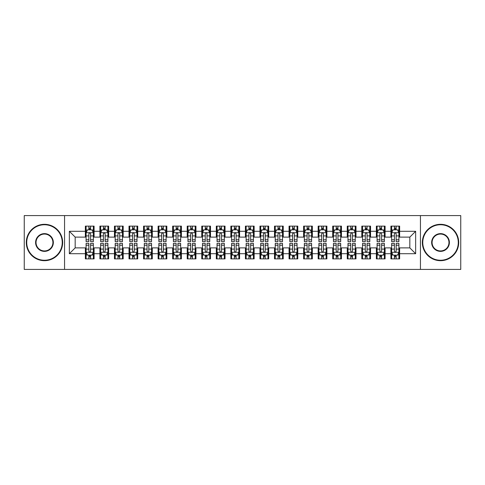 <?xml version="1.0" encoding="UTF-8"?>
<svg xmlns="http://www.w3.org/2000/svg" width="485" height="485" viewBox="0 0 485 485"><rect width="100%" height="100%" fill="white"/><g stroke="black" fill="none" stroke-linecap="round" stroke-linejoin="round"><path stroke-width="0.73" d="M420.446 269.417L460.75 269.417L460.75 215.583L420.446 215.583L420.446 269.417L64.553 269.417L64.553 215.583L24.25 215.583L24.25 269.417L64.553 269.417M420.446 215.583L64.553 215.583M69.355 253.703L69.355 231.296L85.36 231.296L85.36 237.116L75.175 237.116L75.175 247.883L69.355 253.703L85.36 253.703L85.36 258.869L94.09 258.869L94.09 253.703L99.91 253.703L99.91 258.869L108.64 258.869L108.64 253.703L114.46 253.703L114.46 258.869L123.19 258.869L123.19 253.703L129.01 253.703L129.01 258.869L137.74 258.869L137.74 253.703L143.56 253.703L143.56 258.869L152.29 258.869L152.29 253.703L158.11 253.703L158.11 258.869L166.84 258.869L166.84 253.703L172.66 253.703L172.66 258.869L181.39 258.869L181.39 253.703L187.21 253.703L187.21 258.869L195.94 258.869L195.94 253.703L201.76 253.703L201.76 258.869L210.49 258.869L210.49 253.703L216.31 253.703L216.31 258.869L225.04 258.869L225.04 253.703L230.86 253.703L230.86 258.869L239.59 258.869L239.59 253.703L245.41 253.703L245.41 258.869L254.14 258.869L254.14 253.703L259.96 253.703L259.96 258.869L268.69 258.869L268.69 253.703L274.51 253.703L274.51 258.869L283.24 258.869L283.24 253.703L289.06 253.703L289.06 258.869L297.79 258.869L297.79 253.703L303.61 253.703L303.61 258.869L312.34 258.869L312.34 253.703L318.16 253.703L318.16 258.869L326.89 258.869L326.89 253.703L332.71 253.703L332.71 258.869L341.44 258.869L341.44 253.703L347.26 253.703L347.26 258.869L355.99 258.869L355.99 253.703L361.81 253.703L361.81 258.869L370.54 258.869L370.54 253.703L376.36 253.703L376.36 258.869L385.09 258.869L385.09 253.703L390.91 253.703L390.91 258.869L399.64 258.869L399.64 247.883L409.825 247.883L409.825 237.116L399.64 237.116L399.64 231.296L415.645 231.296L415.645 253.703L399.64 253.703M399.64 231.296L399.64 226.131L390.91 226.131L390.91 231.296L385.09 231.296L385.09 226.131L376.36 226.131L376.36 231.296L370.54 231.296L370.54 226.131L361.81 226.131L361.81 231.296L355.99 231.296L355.99 226.131L347.26 226.131L347.26 231.296L341.44 231.296L341.44 226.131L332.71 226.131L332.71 231.296L326.89 231.296L326.89 226.131L318.16 226.131L318.16 231.296L312.34 231.296L312.34 226.131L303.61 226.131L303.61 231.296L297.79 231.296L297.79 226.131L289.06 226.131L289.06 231.296L283.24 231.296L283.24 226.131L274.51 226.131L274.51 231.296L268.69 231.296L268.69 226.131L259.96 226.131L259.96 231.296L254.14 231.296L254.14 226.131L245.41 226.131L245.41 231.296L239.59 231.296L239.59 226.131L230.86 226.131L230.86 231.296L225.04 231.296L225.04 226.131L216.31 226.131L216.31 231.296L210.49 231.296L210.49 226.131L201.76 226.131L201.76 231.296L195.94 231.296L195.94 226.131L187.21 226.131L187.21 231.296L181.39 231.296L181.39 226.131L172.66 226.131L172.66 231.296L166.84 231.296L166.84 226.131L158.11 226.131L158.11 231.296L152.29 231.296L152.29 226.131L143.56 226.131L143.56 231.296L137.74 231.296L137.74 226.131L129.01 226.131L129.01 231.296L123.19 231.296L123.19 226.131L114.46 226.131L114.46 231.296L108.64 231.296L108.64 226.131L99.91 226.131L99.91 231.296L94.09 231.296L94.09 226.131L85.36 226.131L85.36 231.296M385.09 253.703L385.09 247.883L390.91 247.883L390.91 253.703M415.645 231.296L409.825 237.116M370.54 253.703L370.54 247.883L376.36 247.883L376.36 253.703M390.91 231.296L390.91 237.116L385.09 237.116L385.09 231.296M355.99 253.703L355.99 247.883L361.81 247.883L361.81 253.703M376.36 231.296L376.36 237.116L370.54 237.116L370.54 231.296M341.44 253.703L341.44 247.883L347.26 247.883L347.26 253.703M361.81 231.296L361.81 237.116L355.99 237.116L355.99 231.296M326.89 253.703L326.89 247.883L332.71 247.883L332.71 253.703M347.26 231.296L347.26 237.116L341.44 237.116L341.44 231.296M312.34 253.703L312.34 247.883L318.16 247.883L318.16 253.703M332.71 231.296L332.71 237.116L326.89 237.116L326.89 231.296M297.79 253.703L297.79 247.883L303.61 247.883L303.61 253.703M318.16 231.296L318.16 237.116L312.34 237.116L312.34 231.296M283.24 253.703L283.24 247.883L289.06 247.883L289.06 253.703M303.61 231.296L303.61 237.116L297.79 237.116L297.79 231.296M268.69 253.703L268.69 247.883L274.51 247.883L274.51 253.703M289.06 231.296L289.06 237.116L283.24 237.116L283.24 231.296M254.14 253.703L254.14 247.883L259.96 247.883L259.96 253.703M274.51 231.296L274.51 237.116L268.69 237.116L268.69 231.296M239.59 253.703L239.59 247.883L245.41 247.883L245.41 253.703M259.96 231.296L259.96 237.116L254.14 237.116L254.14 231.296M225.04 253.703L225.04 247.883L230.86 247.883L230.86 253.703M245.41 231.296L245.41 237.116L239.59 237.116L239.59 231.296M210.49 253.703L210.49 247.883L216.31 247.883L216.31 253.703M230.86 231.296L230.86 237.116L225.04 237.116L225.04 231.296M195.94 253.703L195.94 247.883L201.76 247.883L201.76 253.703M216.31 231.296L216.31 237.116L210.49 237.116L210.49 231.296M181.39 253.703L181.39 247.883L187.21 247.883L187.21 253.703M201.76 231.296L201.76 237.116L195.94 237.116L195.94 231.296M166.84 253.703L166.84 247.883L172.66 247.883L172.66 253.703M187.21 231.296L187.21 237.116L181.39 237.116L181.39 231.296M152.29 253.703L152.29 247.883L158.11 247.883L158.11 253.703M172.66 231.296L172.66 237.116L166.84 237.116L166.84 231.296M137.74 253.703L137.74 247.883L143.56 247.883L143.56 253.703M158.11 231.296L158.11 237.116L152.29 237.116L152.29 231.296M123.19 253.703L123.19 247.883L129.01 247.883L129.01 253.703M143.56 231.296L143.56 237.116L137.74 237.116L137.74 231.296M108.64 253.703L108.64 247.883L114.46 247.883L114.46 253.703M129.01 231.296L129.01 237.116L123.19 237.116L123.19 231.296M94.09 253.703L94.09 247.883L99.91 247.883L99.91 253.703M114.46 231.296L114.46 237.116L108.64 237.116L108.64 231.296M75.175 247.883L85.36 247.883L85.36 253.703M99.91 231.296L99.91 237.116L94.09 237.116L94.09 231.296M390.91 229.769L391.637 229.769M398.912 229.769L399.64 229.769M376.36 229.769L377.087 229.769M384.362 229.769L385.09 229.769M361.81 229.769L362.537 229.769M369.812 229.769L370.54 229.769M347.26 229.769L347.987 229.769M355.262 229.769L355.99 229.769M332.71 229.769L333.438 229.769M340.712 229.769L341.44 229.769M318.16 229.769L318.887 229.769M326.162 229.769L326.89 229.769M303.61 229.769L304.337 229.769M311.612 229.769L312.34 229.769M289.06 229.769L289.787 229.769M297.062 229.769L297.79 229.769M274.51 229.769L275.237 229.769M282.512 229.769L283.24 229.769M259.96 229.769L260.688 229.769M267.962 229.769L268.69 229.769M245.41 229.769L246.137 229.769M253.412 229.769L254.14 229.769M230.86 229.769L231.587 229.769M238.862 229.769L239.59 229.769M216.31 229.769L217.037 229.769M224.312 229.769L225.04 229.769M201.76 229.769L202.487 229.769M209.762 229.769L210.49 229.769M187.21 229.769L187.938 229.769M195.212 229.769L195.94 229.769M172.66 229.769L173.387 229.769M180.662 229.769L181.39 229.769M158.11 229.769L158.837 229.769M166.112 229.769L166.84 229.769M143.56 229.769L144.287 229.769M151.562 229.769L152.29 229.769M129.01 229.769L129.737 229.769M137.012 229.769L137.74 229.769M114.46 229.769L115.187 229.769M122.462 229.769L123.19 229.769M99.91 229.769L100.637 229.769M107.912 229.769L108.64 229.769M85.36 229.769L86.087 229.769M93.362 229.769L94.09 229.769M85.36 255.231L86.087 255.231M93.362 255.231L94.09 255.231M99.91 255.231L100.637 255.231M107.912 255.231L108.64 255.231M114.46 255.231L115.187 255.231M122.462 255.231L123.19 255.231M129.01 255.231L129.737 255.231M137.012 255.231L137.74 255.231M143.56 255.231L144.287 255.231M151.562 255.231L152.29 255.231M158.11 255.231L158.837 255.231M166.112 255.231L166.84 255.231M172.66 255.231L173.387 255.231M180.662 255.231L181.39 255.231M187.21 255.231L187.938 255.231M195.212 255.231L195.94 255.231M201.76 255.231L202.487 255.231M209.762 255.231L210.49 255.231M216.31 255.231L217.037 255.231M224.312 255.231L225.04 255.231M230.86 255.231L231.587 255.231M238.862 255.231L239.59 255.231M245.41 255.231L246.137 255.231M253.412 255.231L254.14 255.231M259.96 255.231L260.688 255.231M267.962 255.231L268.69 255.231M274.51 255.231L275.237 255.231M282.512 255.231L283.24 255.231M289.06 255.231L289.787 255.231M297.062 255.231L297.79 255.231M303.61 255.231L304.337 255.231M311.612 255.231L312.34 255.231M318.16 255.231L318.887 255.231M326.162 255.231L326.89 255.231M332.71 255.231L333.438 255.231M340.712 255.231L341.44 255.231M347.26 255.231L347.987 255.231M355.262 255.231L355.99 255.231M361.81 255.231L362.537 255.231M369.812 255.231L370.54 255.231M376.36 255.231L377.087 255.231M384.362 255.231L385.09 255.231M390.91 255.231L391.637 255.231M398.912 255.231L399.64 255.231M69.355 231.296L75.175 237.116M409.825 247.883L415.645 253.703M90.598 228.023L88.852 228.023M93.362 239.802L90.598 239.802L90.598 241.627L93.362 241.627L93.362 232.751L91.907 229.841L87.543 229.841L86.087 232.751L86.087 241.627L88.852 241.627L88.852 239.802L86.087 239.802M86.087 232.751L86.087 226.131M93.362 232.751L93.362 226.131M88.852 229.841L88.852 226.131M90.598 226.131L90.598 229.841M90.598 239.802L90.598 233.843C90.016 232.721 89.434 232.721 88.852 233.843L88.852 239.802M90.598 229.769L88.852 229.769M88.852 256.977L90.598 256.977M86.087 245.198L88.852 245.198L88.852 243.373L86.087 243.373L86.087 252.248L87.543 255.158L91.907 255.158L93.362 252.248L93.362 243.373L90.598 243.373L90.598 245.198L93.362 245.198M93.362 252.248L93.362 258.869M86.087 252.248L86.087 258.869M90.598 255.158L90.598 258.869M88.852 258.869L88.852 255.158M88.852 245.198L88.852 251.157C89.434 252.279 90.016 252.279 90.598 251.157L90.598 245.198M88.852 255.231L90.598 255.231M105.148 228.023L103.402 228.023M107.912 239.802L105.148 239.802L105.148 241.627L107.912 241.627L107.912 232.751L106.457 229.841L102.093 229.841L100.637 232.751L100.637 241.627L103.402 241.627L103.402 239.802L100.637 239.802M100.637 232.751L100.637 226.131M107.912 232.751L107.912 226.131M103.402 229.841L103.402 226.131M105.148 226.131L105.148 229.841M105.148 239.802L105.148 233.843C104.566 232.721 103.984 232.721 103.402 233.843L103.402 239.802M105.148 229.769L103.402 229.769M119.698 228.023L117.952 228.023M122.462 239.802L119.698 239.802L119.698 241.627L122.462 241.627L122.462 232.751L121.007 229.841L116.642 229.841L115.187 232.751L115.187 241.627L117.952 241.627L117.952 239.802L115.187 239.802M115.187 232.751L115.187 226.131M122.462 232.751L122.462 226.131M117.952 229.841L117.952 226.131M119.698 226.131L119.698 229.841M119.698 239.802L119.698 233.843C119.116 232.721 118.534 232.721 117.952 233.843L117.952 239.802M119.698 229.769L117.952 229.769M103.402 256.977L105.148 256.977M100.637 245.198L103.402 245.198L103.402 243.373L100.637 243.373L100.637 252.248L102.093 255.158L106.457 255.158L107.912 252.248L107.912 243.373L105.148 243.373L105.148 245.198L107.912 245.198M107.912 252.248L107.912 258.869M100.637 252.248L100.637 258.869M105.148 255.158L105.148 258.869M103.402 258.869L103.402 255.158M103.402 245.198L103.402 251.157C103.984 252.279 104.566 252.279 105.148 251.157L105.148 245.198M103.402 255.231L105.148 255.231M117.952 256.977L119.698 256.977M115.187 245.198L117.952 245.198L117.952 243.373L115.187 243.373L115.187 252.248L116.642 255.158L121.007 255.158L122.462 252.248L122.462 243.373L119.698 243.373L119.698 245.198L122.462 245.198M122.462 252.248L122.462 258.869M115.187 252.248L115.187 258.869M119.698 255.158L119.698 258.869M117.952 258.869L117.952 255.158M117.952 245.198L117.952 251.157C118.534 252.279 119.116 252.279 119.698 251.157L119.698 245.198M117.952 255.231L119.698 255.231M44.474 260.251A17.751 17.751 0 0 0 62.225 242.5A17.751 17.751 0 0 0 44.474 224.749A17.751 17.751 0 0 0 26.723 242.5A17.751 17.751 0 0 0 44.474 260.251M44.474 224.312A18.188 18.188 0 0 1 62.662 242.5A18.188 18.188 0 0 1 44.474 260.688A18.188 18.188 0 0 1 26.287 242.5A18.188 18.188 0 0 1 44.474 224.312M44.474 251.375A8.875 8.875 0 0 1 35.599 242.5A8.875 8.875 0 0 1 44.474 233.624A8.875 8.875 0 0 1 53.35 242.5A8.875 8.875 0 0 1 44.474 251.375M44.474 234.061A8.439 8.439 0 0 0 36.035 242.5A8.439 8.439 0 0 0 44.474 250.939A8.439 8.439 0 0 0 52.913 242.5A8.439 8.439 0 0 0 44.474 234.061M440.525 260.251A17.751 17.751 0 0 0 458.276 242.5A17.751 17.751 0 0 0 440.525 224.749A17.751 17.751 0 0 0 422.774 242.5A17.751 17.751 0 0 0 440.525 260.251M440.525 224.312A18.188 18.188 0 0 1 458.713 242.5A18.188 18.188 0 0 1 440.525 260.688A18.188 18.188 0 0 1 422.338 242.5A18.188 18.188 0 0 1 440.525 224.312M440.525 251.375A8.875 8.875 0 0 1 431.65 242.5A8.875 8.875 0 0 1 440.525 233.624A8.875 8.875 0 0 1 449.401 242.5A8.875 8.875 0 0 1 440.525 251.375M440.525 234.061A8.439 8.439 0 0 0 432.087 242.5A8.439 8.439 0 0 0 440.525 250.939A8.439 8.439 0 0 0 448.964 242.5A8.439 8.439 0 0 0 440.525 234.061M134.248 228.023L132.502 228.023M137.012 239.802L134.248 239.802L134.248 241.627L137.012 241.627L137.012 232.751L135.557 229.841L131.192 229.841L129.737 232.751L129.737 241.627L132.502 241.627L132.502 239.802L129.737 239.802M129.737 232.751L129.737 226.131M137.012 232.751L137.012 226.131M132.502 229.841L132.502 226.131M134.248 226.131L134.248 229.841M134.248 239.802L134.248 233.843C133.666 232.721 133.084 232.721 132.502 233.843L132.502 239.802M134.248 229.769L132.502 229.769M148.798 228.023L147.052 228.023M151.562 239.802L148.798 239.802L148.798 241.627L151.562 241.627L151.562 232.751L150.107 229.841L145.743 229.841L144.287 232.751L144.287 241.627L147.052 241.627L147.052 239.802L144.287 239.802M144.287 232.751L144.287 226.131M151.562 232.751L151.562 226.131M147.052 229.841L147.052 226.131M148.798 226.131L148.798 229.841M148.798 239.802L148.798 233.843C148.216 232.721 147.634 232.721 147.052 233.843L147.052 239.802M148.798 229.769L147.052 229.769M132.502 256.977L134.248 256.977M129.737 245.198L132.502 245.198L132.502 243.373L129.737 243.373L129.737 252.248L131.192 255.158L135.557 255.158L137.012 252.248L137.012 243.373L134.248 243.373L134.248 245.198L137.012 245.198M137.012 252.248L137.012 258.869M129.737 252.248L129.737 258.869M134.248 255.158L134.248 258.869M132.502 258.869L132.502 255.158M132.502 245.198L132.502 251.157C133.084 252.279 133.666 252.279 134.248 251.157L134.248 245.198M132.502 255.231L134.248 255.231M147.052 256.977L148.798 256.977M144.287 245.198L147.052 245.198L147.052 243.373L144.287 243.373L144.287 252.248L145.743 255.158L150.107 255.158L151.562 252.248L151.562 243.373L148.798 243.373L148.798 245.198L151.562 245.198M151.562 252.248L151.562 258.869M144.287 252.248L144.287 258.869M148.798 255.158L148.798 258.869M147.052 258.869L147.052 255.158M147.052 245.198L147.052 251.157C147.634 252.279 148.216 252.279 148.798 251.157L148.798 245.198M147.052 255.231L148.798 255.231M163.348 228.023L161.602 228.023M166.112 239.802L163.348 239.802L163.348 241.627L166.112 241.627L166.112 232.751L164.657 229.841L160.292 229.841L158.837 232.751L158.837 241.627L161.602 241.627L161.602 239.802L158.837 239.802M158.837 232.751L158.837 226.131M166.112 232.751L166.112 226.131M161.602 229.841L161.602 226.131M163.348 226.131L163.348 229.841M163.348 239.802L163.348 233.843C162.766 232.721 162.184 232.721 161.602 233.843L161.602 239.802M163.348 229.769L161.602 229.769M161.602 256.977L163.348 256.977M158.837 245.198L161.602 245.198L161.602 243.373L158.837 243.373L158.837 252.248L160.292 255.158L164.657 255.158L166.112 252.248L166.112 243.373L163.348 243.373L163.348 245.198L166.112 245.198M166.112 252.248L166.112 258.869M158.837 252.248L158.837 258.869M163.348 255.158L163.348 258.869M161.602 258.869L161.602 255.158M161.602 245.198L161.602 251.157C162.184 252.279 162.766 252.279 163.348 251.157L163.348 245.198M161.602 255.231L163.348 255.231M177.898 228.023L176.152 228.023M180.662 239.802L177.898 239.802L177.898 241.627L180.662 241.627L180.662 232.751L179.208 229.841L174.842 229.841L173.387 232.751L173.387 241.627L176.152 241.627L176.152 239.802L173.387 239.802M173.387 232.751L173.387 226.131M180.662 232.751L180.662 226.131M176.152 229.841L176.152 226.131M177.898 226.131L177.898 229.841M177.898 239.802L177.898 233.843C177.316 232.721 176.734 232.721 176.152 233.843L176.152 239.802M177.898 229.769L176.152 229.769M176.152 256.977L177.898 256.977M173.387 245.198L176.152 245.198L176.152 243.373L173.387 243.373L173.387 252.248L174.842 255.158L179.208 255.158L180.662 252.248L180.662 243.373L177.898 243.373L177.898 245.198L180.662 245.198M180.662 252.248L180.662 258.869M173.387 252.248L173.387 258.869M177.898 255.158L177.898 258.869M176.152 258.869L176.152 255.158M176.152 245.198L176.152 251.157C176.734 252.279 177.316 252.279 177.898 251.157L177.898 245.198M176.152 255.231L177.898 255.231M192.448 228.023L190.702 228.023M195.212 239.802L192.448 239.802L192.448 241.627L195.212 241.627L195.212 232.751L193.757 229.841L189.392 229.841L187.938 232.751L187.938 241.627L190.702 241.627L190.702 239.802L187.938 239.802M187.938 232.751L187.938 226.131M195.212 232.751L195.212 226.131M190.702 229.841L190.702 226.131M192.448 226.131L192.448 229.841M192.448 239.802L192.448 233.843C191.866 232.721 191.284 232.721 190.702 233.843L190.702 239.802M192.448 229.769L190.702 229.769M206.998 228.023L205.252 228.023M209.762 239.802L206.998 239.802L206.998 241.627L209.762 241.627L209.762 232.751L208.308 229.841L203.942 229.841L202.487 232.751L202.487 241.627L205.252 241.627L205.252 239.802L202.487 239.802M202.487 232.751L202.487 226.131M209.762 232.751L209.762 226.131M205.252 229.841L205.252 226.131M206.998 226.131L206.998 229.841M206.998 239.802L206.998 233.843C206.416 232.721 205.834 232.721 205.252 233.843L205.252 239.802M206.998 229.769L205.252 229.769M221.548 228.023L219.802 228.023M224.312 239.802L221.548 239.802L221.548 241.627L224.312 241.627L224.312 232.751L222.857 229.841L218.492 229.841L217.037 232.751L217.037 241.627L219.802 241.627L219.802 239.802L217.037 239.802M217.037 232.751L217.037 226.131M224.312 232.751L224.312 226.131M219.802 229.841L219.802 226.131M221.548 226.131L221.548 229.841M221.548 239.802L221.548 233.843C220.966 232.721 220.384 232.721 219.802 233.843L219.802 239.802M221.548 229.769L219.802 229.769M236.098 228.023L234.352 228.023M238.862 239.802L236.098 239.802L236.098 241.627L238.862 241.627L238.862 232.751L237.407 229.841L233.042 229.841L231.587 232.751L231.587 241.627L234.352 241.627L234.352 239.802L231.587 239.802M231.587 232.751L231.587 226.131M238.862 232.751L238.862 226.131M234.352 229.841L234.352 226.131M236.098 226.131L236.098 229.841M236.098 239.802L236.098 233.843C235.516 232.721 234.934 232.721 234.352 233.843L234.352 239.802M236.098 229.769L234.352 229.769M250.648 228.023L248.902 228.023M253.412 239.802L250.648 239.802L250.648 241.627L253.412 241.627L253.412 232.751L251.957 229.841L247.592 229.841L246.137 232.751L246.137 241.627L248.902 241.627L248.902 239.802L246.137 239.802M246.137 232.751L246.137 226.131M253.412 232.751L253.412 226.131M248.902 229.841L248.902 226.131M250.648 226.131L250.648 229.841M250.648 239.802L250.648 233.843C250.066 232.721 249.484 232.721 248.902 233.843L248.902 239.802M250.648 229.769L248.902 229.769M265.198 228.023L263.452 228.023M267.962 239.802L265.198 239.802L265.198 241.627L267.962 241.627L267.962 232.751L266.507 229.841L262.142 229.841L260.688 232.751L260.688 241.627L263.452 241.627L263.452 239.802L260.688 239.802M260.688 232.751L260.688 226.131M267.962 232.751L267.962 226.131M263.452 229.841L263.452 226.131M265.198 226.131L265.198 229.841M265.198 239.802L265.198 233.843C264.616 232.721 264.034 232.721 263.452 233.843L263.452 239.802M265.198 229.769L263.452 229.769M279.748 228.023L278.002 228.023M282.512 239.802L279.748 239.802L279.748 241.627L282.512 241.627L282.512 232.751L281.058 229.841L276.692 229.841L275.237 232.751L275.237 241.627L278.002 241.627L278.002 239.802L275.237 239.802M275.237 232.751L275.237 226.131M282.512 232.751L282.512 226.131M278.002 229.841L278.002 226.131M279.748 226.131L279.748 229.841M279.748 239.802L279.748 233.843C279.166 232.721 278.584 232.721 278.002 233.843L278.002 239.802M279.748 229.769L278.002 229.769M294.298 228.023L292.552 228.023M297.062 239.802L294.298 239.802L294.298 241.627L297.062 241.627L297.062 232.751L295.608 229.841L291.242 229.841L289.787 232.751L289.787 241.627L292.552 241.627L292.552 239.802L289.787 239.802M289.787 232.751L289.787 226.131M297.062 232.751L297.062 226.131M292.552 229.841L292.552 226.131M294.298 226.131L294.298 229.841M294.298 239.802L294.298 233.843C293.716 232.721 293.134 232.721 292.552 233.843L292.552 239.802M294.298 229.769L292.552 229.769M308.848 228.023L307.102 228.023M311.612 239.802L308.848 239.802L308.848 241.627L311.612 241.627L311.612 232.751L310.157 229.841L305.792 229.841L304.337 232.751L304.337 241.627L307.102 241.627L307.102 239.802L304.337 239.802M304.337 232.751L304.337 226.131M311.612 232.751L311.612 226.131M307.102 229.841L307.102 226.131M308.848 226.131L308.848 229.841M308.848 239.802L308.848 233.843C308.266 232.721 307.684 232.721 307.102 233.843L307.102 239.802M308.848 229.769L307.102 229.769M190.702 256.977L192.448 256.977M187.938 245.198L190.702 245.198L190.702 243.373L187.938 243.373L187.938 252.248L189.392 255.158L193.757 255.158L195.212 252.248L195.212 243.373L192.448 243.373L192.448 245.198L195.212 245.198M195.212 252.248L195.212 258.869M187.938 252.248L187.938 258.869M192.448 255.158L192.448 258.869M190.702 258.869L190.702 255.158M190.702 245.198L190.702 251.157C191.284 252.279 191.866 252.279 192.448 251.157L192.448 245.198M190.702 255.231L192.448 255.231M205.252 256.977L206.998 256.977M202.487 245.198L205.252 245.198L205.252 243.373L202.487 243.373L202.487 252.248L203.942 255.158L208.308 255.158L209.762 252.248L209.762 243.373L206.998 243.373L206.998 245.198L209.762 245.198M209.762 252.248L209.762 258.869M202.487 252.248L202.487 258.869M206.998 255.158L206.998 258.869M205.252 258.869L205.252 255.158M205.252 245.198L205.252 251.157C205.834 252.279 206.416 252.279 206.998 251.157L206.998 245.198M205.252 255.231L206.998 255.231M219.802 256.977L221.548 256.977M217.037 245.198L219.802 245.198L219.802 243.373L217.037 243.373L217.037 252.248L218.492 255.158L222.857 255.158L224.312 252.248L224.312 243.373L221.548 243.373L221.548 245.198L224.312 245.198M224.312 252.248L224.312 258.869M217.037 252.248L217.037 258.869M221.548 255.158L221.548 258.869M219.802 258.869L219.802 255.158M219.802 245.198L219.802 251.157C220.384 252.279 220.966 252.279 221.548 251.157L221.548 245.198M219.802 255.231L221.548 255.231M234.352 256.977L236.098 256.977M231.587 245.198L234.352 245.198L234.352 243.373L231.587 243.373L231.587 252.248L233.042 255.158L237.407 255.158L238.862 252.248L238.862 243.373L236.098 243.373L236.098 245.198L238.862 245.198M238.862 252.248L238.862 258.869M231.587 252.248L231.587 258.869M236.098 255.158L236.098 258.869M234.352 258.869L234.352 255.158M234.352 245.198L234.352 251.157C234.934 252.279 235.516 252.279 236.098 251.157L236.098 245.198M234.352 255.231L236.098 255.231M248.902 256.977L250.648 256.977M246.137 245.198L248.902 245.198L248.902 243.373L246.137 243.373L246.137 252.248L247.592 255.158L251.957 255.158L253.412 252.248L253.412 243.373L250.648 243.373L250.648 245.198L253.412 245.198M253.412 252.248L253.412 258.869M246.137 252.248L246.137 258.869M250.648 255.158L250.648 258.869M248.902 258.869L248.902 255.158M248.902 245.198L248.902 251.157C249.484 252.279 250.066 252.279 250.648 251.157L250.648 245.198M248.902 255.231L250.648 255.231M263.452 256.977L265.198 256.977M260.688 245.198L263.452 245.198L263.452 243.373L260.688 243.373L260.688 252.248L262.142 255.158L266.507 255.158L267.962 252.248L267.962 243.373L265.198 243.373L265.198 245.198L267.962 245.198M267.962 252.248L267.962 258.869M260.688 252.248L260.688 258.869M265.198 255.158L265.198 258.869M263.452 258.869L263.452 255.158M263.452 245.198L263.452 251.157C264.034 252.279 264.616 252.279 265.198 251.157L265.198 245.198M263.452 255.231L265.198 255.231M278.002 256.977L279.748 256.977M275.237 245.198L278.002 245.198L278.002 243.373L275.237 243.373L275.237 252.248L276.692 255.158L281.058 255.158L282.512 252.248L282.512 243.373L279.748 243.373L279.748 245.198L282.512 245.198M282.512 252.248L282.512 258.869M275.237 252.248L275.237 258.869M279.748 255.158L279.748 258.869M278.002 258.869L278.002 255.158M278.002 245.198L278.002 251.157C278.584 252.279 279.166 252.279 279.748 251.157L279.748 245.198M278.002 255.231L279.748 255.231M292.552 256.977L294.298 256.977M289.787 245.198L292.552 245.198L292.552 243.373L289.787 243.373L289.787 252.248L291.242 255.158L295.608 255.158L297.062 252.248L297.062 243.373L294.298 243.373L294.298 245.198L297.062 245.198M297.062 252.248L297.062 258.869M289.787 252.248L289.787 258.869M294.298 255.158L294.298 258.869M292.552 258.869L292.552 255.158M292.552 245.198L292.552 251.157C293.134 252.279 293.716 252.279 294.298 251.157L294.298 245.198M292.552 255.231L294.298 255.231M307.102 256.977L308.848 256.977M304.337 245.198L307.102 245.198L307.102 243.373L304.337 243.373L304.337 252.248L305.792 255.158L310.157 255.158L311.612 252.248L311.612 243.373L308.848 243.373L308.848 245.198L311.612 245.198M311.612 252.248L311.612 258.869M304.337 252.248L304.337 258.869M308.848 255.158L308.848 258.869M307.102 258.869L307.102 255.158M307.102 245.198L307.102 251.157C307.684 252.279 308.266 252.279 308.848 251.157L308.848 245.198M307.102 255.231L308.848 255.231M323.398 228.023L321.652 228.023M326.162 239.802L323.398 239.802L323.398 241.627L326.162 241.627L326.162 232.751L324.707 229.841L320.342 229.841L318.887 232.751L318.887 241.627L321.652 241.627L321.652 239.802L318.887 239.802M318.887 232.751L318.887 226.131M326.162 232.751L326.162 226.131M321.652 229.841L321.652 226.131M323.398 226.131L323.398 229.841M323.398 239.802L323.398 233.843C322.816 232.721 322.234 232.721 321.652 233.843L321.652 239.802M323.398 229.769L321.652 229.769M321.652 256.977L323.398 256.977M318.887 245.198L321.652 245.198L321.652 243.373L318.887 243.373L318.887 252.248L320.342 255.158L324.707 255.158L326.162 252.248L326.162 243.373L323.398 243.373L323.398 245.198L326.162 245.198M326.162 252.248L326.162 258.869M318.887 252.248L318.887 258.869M323.398 255.158L323.398 258.869M321.652 258.869L321.652 255.158M321.652 245.198L321.652 251.157C322.234 252.279 322.816 252.279 323.398 251.157L323.398 245.198M321.652 255.231L323.398 255.231M337.948 228.023L336.202 228.023M340.712 239.802L337.948 239.802L337.948 241.627L340.712 241.627L340.712 232.751L339.257 229.841L334.892 229.841L333.438 232.751L333.438 241.627L336.202 241.627L336.202 239.802L333.438 239.802M333.438 232.751L333.438 226.131M340.712 232.751L340.712 226.131M336.202 229.841L336.202 226.131M337.948 226.131L337.948 229.841M337.948 239.802L337.948 233.843C337.366 232.721 336.784 232.721 336.202 233.843L336.202 239.802M337.948 229.769L336.202 229.769M336.202 256.977L337.948 256.977M333.438 245.198L336.202 245.198L336.202 243.373L333.438 243.373L333.438 252.248L334.892 255.158L339.257 255.158L340.712 252.248L340.712 243.373L337.948 243.373L337.948 245.198L340.712 245.198M340.712 252.248L340.712 258.869M333.438 252.248L333.438 258.869M337.948 255.158L337.948 258.869M336.202 258.869L336.202 255.158M336.202 245.198L336.202 251.157C336.784 252.279 337.366 252.279 337.948 251.157L337.948 245.198M336.202 255.231L337.948 255.231M352.498 228.023L350.752 228.023M355.262 239.802L352.498 239.802L352.498 241.627L355.262 241.627L355.262 232.751L353.808 229.841L349.442 229.841L347.987 232.751L347.987 241.627L350.752 241.627L350.752 239.802L347.987 239.802M347.987 232.751L347.987 226.131M355.262 232.751L355.262 226.131M350.752 229.841L350.752 226.131M352.498 226.131L352.498 229.841M352.498 239.802L352.498 233.843C351.916 232.721 351.334 232.721 350.752 233.843L350.752 239.802M352.498 229.769L350.752 229.769M350.752 256.977L352.498 256.977M347.987 245.198L350.752 245.198L350.752 243.373L347.987 243.373L347.987 252.248L349.442 255.158L353.808 255.158L355.262 252.248L355.262 243.373L352.498 243.373L352.498 245.198L355.262 245.198M355.262 252.248L355.262 258.869M347.987 252.248L347.987 258.869M352.498 255.158L352.498 258.869M350.752 258.869L350.752 255.158M350.752 245.198L350.752 251.157C351.334 252.279 351.916 252.279 352.498 251.157L352.498 245.198M350.752 255.231L352.498 255.231M367.048 228.023L365.302 228.023M369.812 239.802L367.048 239.802L367.048 241.627L369.812 241.627L369.812 232.751L368.357 229.841L363.992 229.841L362.537 232.751L362.537 241.627L365.302 241.627L365.302 239.802L362.537 239.802M362.537 232.751L362.537 226.131M369.812 232.751L369.812 226.131M365.302 229.841L365.302 226.131M367.048 226.131L367.048 229.841M367.048 239.802L367.048 233.843C366.466 232.721 365.884 232.721 365.302 233.843L365.302 239.802M367.048 229.769L365.302 229.769M365.302 256.977L367.048 256.977M362.537 245.198L365.302 245.198L365.302 243.373L362.537 243.373L362.537 252.248L363.992 255.158L368.357 255.158L369.812 252.248L369.812 243.373L367.048 243.373L367.048 245.198L369.812 245.198M369.812 252.248L369.812 258.869M362.537 252.248L362.537 258.869M367.048 255.158L367.048 258.869M365.302 258.869L365.302 255.158M365.302 245.198L365.302 251.157C365.884 252.279 366.466 252.279 367.048 251.157L367.048 245.198M365.302 255.231L367.048 255.231M381.598 228.023L379.852 228.023M384.362 239.802L381.598 239.802L381.598 241.627L384.362 241.627L384.362 232.751L382.907 229.841L378.542 229.841L377.087 232.751L377.087 241.627L379.852 241.627L379.852 239.802L377.087 239.802M377.087 232.751L377.087 226.131M384.362 232.751L384.362 226.131M379.852 229.841L379.852 226.131M381.598 226.131L381.598 229.841M381.598 239.802L381.598 233.843C381.016 232.721 380.434 232.721 379.852 233.843L379.852 239.802M381.598 229.769L379.852 229.769M379.852 256.977L381.598 256.977M377.087 245.198L379.852 245.198L379.852 243.373L377.087 243.373L377.087 252.248L378.542 255.158L382.907 255.158L384.362 252.248L384.362 243.373L381.598 243.373L381.598 245.198L384.362 245.198M384.362 252.248L384.362 258.869M377.087 252.248L377.087 258.869M381.598 255.158L381.598 258.869M379.852 258.869L379.852 255.158M379.852 245.198L379.852 251.157C380.434 252.279 381.016 252.279 381.598 251.157L381.598 245.198M379.852 255.231L381.598 255.231M396.148 228.023L394.402 228.023M398.912 239.802L396.148 239.802L396.148 241.627L398.912 241.627L398.912 232.751L397.457 229.841L393.092 229.841L391.637 232.751L391.637 241.627L394.402 241.627L394.402 239.802L391.637 239.802M391.637 232.751L391.637 226.131M398.912 232.751L398.912 226.131M394.402 229.841L394.402 226.131M396.148 226.131L396.148 229.841M396.148 239.802L396.148 233.843C395.566 232.721 394.984 232.721 394.402 233.843L394.402 239.802M396.148 229.769L394.402 229.769M394.402 256.977L396.148 256.977M391.637 245.198L394.402 245.198L394.402 243.373L391.637 243.373L391.637 252.248L393.092 255.158L397.457 255.158L398.912 252.248L398.912 243.373L396.148 243.373L396.148 245.198L398.912 245.198M398.912 252.248L398.912 258.869M391.637 252.248L391.637 258.869M396.148 255.158L396.148 258.869M394.402 258.869L394.402 255.158M394.402 245.198L394.402 251.157C394.984 252.279 395.566 252.279 396.148 251.157L396.148 245.198M394.402 255.231L396.148 255.231M93.326 232.679L86.124 232.679M86.087 230.017L87.458 230.017M91.992 230.017L93.362 230.017M88.852 235.904L86.087 235.904M93.362 235.904L90.598 235.904M90.598 228.95L88.852 228.95M86.124 252.321L93.326 252.321M93.362 254.983L91.992 254.983M87.458 254.983L86.087 254.983M90.598 249.096L93.362 249.096M86.087 249.096L88.852 249.096M88.852 256.05L90.598 256.05M107.876 232.679L100.674 232.679M100.637 230.017L102.008 230.017M106.542 230.017L107.912 230.017M103.402 235.904L100.637 235.904M107.912 235.904L105.148 235.904M105.148 228.95L103.402 228.95M122.426 232.679L115.224 232.679M115.187 230.017L116.558 230.017M121.092 230.017L122.462 230.017M117.952 235.904L115.187 235.904M122.462 235.904L119.698 235.904M119.698 228.95L117.952 228.95M100.674 252.321L107.876 252.321M107.912 254.983L106.542 254.983M102.008 254.983L100.637 254.983M105.148 249.096L107.912 249.096M100.637 249.096L103.402 249.096M103.402 256.05L105.148 256.05M115.224 252.321L122.426 252.321M122.462 254.983L121.092 254.983M116.558 254.983L115.187 254.983M119.698 249.096L122.462 249.096M115.187 249.096L117.952 249.096M117.952 256.05L119.698 256.05M136.976 232.679L129.774 232.679M129.737 230.017L131.108 230.017M135.642 230.017L137.012 230.017M132.502 235.904L129.737 235.904M137.012 235.904L134.248 235.904M134.248 228.95L132.502 228.95M151.526 232.679L144.324 232.679M144.287 230.017L145.658 230.017M150.192 230.017L151.562 230.017M147.052 235.904L144.287 235.904M151.562 235.904L148.798 235.904M148.798 228.95L147.052 228.95M129.774 252.321L136.976 252.321M137.012 254.983L135.642 254.983M131.108 254.983L129.737 254.983M134.248 249.096L137.012 249.096M129.737 249.096L132.502 249.096M132.502 256.05L134.248 256.05M144.324 252.321L151.526 252.321M151.562 254.983L150.192 254.983M145.658 254.983L144.287 254.983M148.798 249.096L151.562 249.096M144.287 249.096L147.052 249.096M147.052 256.05L148.798 256.05M166.076 232.679L158.874 232.679M158.837 230.017L160.208 230.017M164.742 230.017L166.112 230.017M161.602 235.904L158.837 235.904M166.112 235.904L163.348 235.904M163.348 228.95L161.602 228.95M158.874 252.321L166.076 252.321M166.112 254.983L164.742 254.983M160.208 254.983L158.837 254.983M163.348 249.096L166.112 249.096M158.837 249.096L161.602 249.096M161.602 256.05L163.348 256.05M180.626 232.679L173.424 232.679M173.387 230.017L174.758 230.017M179.292 230.017L180.662 230.017M176.152 235.904L173.387 235.904M180.662 235.904L177.898 235.904M177.898 228.95L176.152 228.95M173.424 252.321L180.626 252.321M180.662 254.983L179.292 254.983M174.758 254.983L173.387 254.983M177.898 249.096L180.662 249.096M173.387 249.096L176.152 249.096M176.152 256.05L177.898 256.05M195.176 232.679L187.974 232.679M187.938 230.017L189.308 230.017M193.842 230.017L195.212 230.017M190.702 235.904L187.938 235.904M195.212 235.904L192.448 235.904M192.448 228.95L190.702 228.95M209.726 232.679L202.524 232.679M202.487 230.017L203.858 230.017M208.392 230.017L209.762 230.017M205.252 235.904L202.487 235.904M209.762 235.904L206.998 235.904M206.998 228.95L205.252 228.95M224.276 232.679L217.074 232.679M217.037 230.017L218.408 230.017M222.942 230.017L224.312 230.017M219.802 235.904L217.037 235.904M224.312 235.904L221.548 235.904M221.548 228.95L219.802 228.95M238.826 232.679L231.624 232.679M231.587 230.017L232.958 230.017M237.492 230.017L238.862 230.017M234.352 235.904L231.587 235.904M238.862 235.904L236.098 235.904M236.098 228.95L234.352 228.95M253.376 232.679L246.174 232.679M246.137 230.017L247.508 230.017M252.042 230.017L253.412 230.017M248.902 235.904L246.137 235.904M253.412 235.904L250.648 235.904M250.648 228.95L248.902 228.95M267.926 232.679L260.724 232.679M260.688 230.017L262.058 230.017M266.592 230.017L267.962 230.017M263.452 235.904L260.688 235.904M267.962 235.904L265.198 235.904M265.198 228.95L263.452 228.95M282.476 232.679L275.274 232.679M275.237 230.017L276.608 230.017M281.142 230.017L282.512 230.017M278.002 235.904L275.237 235.904M282.512 235.904L279.748 235.904M279.748 228.95L278.002 228.95M297.026 232.679L289.824 232.679M289.787 230.017L291.158 230.017M295.692 230.017L297.062 230.017M292.552 235.904L289.787 235.904M297.062 235.904L294.298 235.904M294.298 228.95L292.552 228.95M311.576 232.679L304.374 232.679M304.337 230.017L305.708 230.017M310.242 230.017L311.612 230.017M307.102 235.904L304.337 235.904M311.612 235.904L308.848 235.904M308.848 228.95L307.102 228.95M187.974 252.321L195.176 252.321M195.212 254.983L193.842 254.983M189.308 254.983L187.938 254.983M192.448 249.096L195.212 249.096M187.938 249.096L190.702 249.096M190.702 256.05L192.448 256.05M202.524 252.321L209.726 252.321M209.762 254.983L208.392 254.983M203.858 254.983L202.487 254.983M206.998 249.096L209.762 249.096M202.487 249.096L205.252 249.096M205.252 256.05L206.998 256.05M217.074 252.321L224.276 252.321M224.312 254.983L222.942 254.983M218.408 254.983L217.037 254.983M221.548 249.096L224.312 249.096M217.037 249.096L219.802 249.096M219.802 256.05L221.548 256.05M231.624 252.321L238.826 252.321M238.862 254.983L237.492 254.983M232.958 254.983L231.587 254.983M236.098 249.096L238.862 249.096M231.587 249.096L234.352 249.096M234.352 256.05L236.098 256.05M246.174 252.321L253.376 252.321M253.412 254.983L252.042 254.983M247.508 254.983L246.137 254.983M250.648 249.096L253.412 249.096M246.137 249.096L248.902 249.096M248.902 256.05L250.648 256.05M260.724 252.321L267.926 252.321M267.962 254.983L266.592 254.983M262.058 254.983L260.688 254.983M265.198 249.096L267.962 249.096M260.688 249.096L263.452 249.096M263.452 256.05L265.198 256.05M275.274 252.321L282.476 252.321M282.512 254.983L281.142 254.983M276.608 254.983L275.237 254.983M279.748 249.096L282.512 249.096M275.237 249.096L278.002 249.096M278.002 256.05L279.748 256.05M289.824 252.321L297.026 252.321M297.062 254.983L295.692 254.983M291.158 254.983L289.787 254.983M294.298 249.096L297.062 249.096M289.787 249.096L292.552 249.096M292.552 256.05L294.298 256.05M304.374 252.321L311.576 252.321M311.612 254.983L310.242 254.983M305.708 254.983L304.337 254.983M308.848 249.096L311.612 249.096M304.337 249.096L307.102 249.096M307.102 256.05L308.848 256.05M326.126 232.679L318.924 232.679M318.887 230.017L320.258 230.017M324.792 230.017L326.162 230.017M321.652 235.904L318.887 235.904M326.162 235.904L323.398 235.904M323.398 228.95L321.652 228.95M318.924 252.321L326.126 252.321M326.162 254.983L324.792 254.983M320.258 254.983L318.887 254.983M323.398 249.096L326.162 249.096M318.887 249.096L321.652 249.096M321.652 256.05L323.398 256.05M340.676 232.679L333.474 232.679M333.438 230.017L334.808 230.017M339.342 230.017L340.712 230.017M336.202 235.904L333.438 235.904M340.712 235.904L337.948 235.904M337.948 228.95L336.202 228.95M333.474 252.321L340.676 252.321M340.712 254.983L339.342 254.983M334.808 254.983L333.438 254.983M337.948 249.096L340.712 249.096M333.438 249.096L336.202 249.096M336.202 256.05L337.948 256.05M355.226 232.679L348.024 232.679M347.987 230.017L349.358 230.017M353.892 230.017L355.262 230.017M350.752 235.904L347.987 235.904M355.262 235.904L352.498 235.904M352.498 228.95L350.752 228.95M348.024 252.321L355.226 252.321M355.262 254.983L353.892 254.983M349.358 254.983L347.987 254.983M352.498 249.096L355.262 249.096M347.987 249.096L350.752 249.096M350.752 256.05L352.498 256.05M369.776 232.679L362.574 232.679M362.537 230.017L363.908 230.017M368.442 230.017L369.812 230.017M365.302 235.904L362.537 235.904M369.812 235.904L367.048 235.904M367.048 228.95L365.302 228.95M362.574 252.321L369.776 252.321M369.812 254.983L368.442 254.983M363.908 254.983L362.537 254.983M367.048 249.096L369.812 249.096M362.537 249.096L365.302 249.096M365.302 256.05L367.048 256.05M384.326 232.679L377.124 232.679M377.087 230.017L378.458 230.017M382.992 230.017L384.362 230.017M379.852 235.904L377.087 235.904M384.362 235.904L381.598 235.904M381.598 228.95L379.852 228.95M377.124 252.321L384.326 252.321M384.362 254.983L382.992 254.983M378.458 254.983L377.087 254.983M381.598 249.096L384.362 249.096M377.087 249.096L379.852 249.096M379.852 256.05L381.598 256.05M398.876 232.679L391.674 232.679M391.637 230.017L393.008 230.017M397.542 230.017L398.912 230.017M394.402 235.904L391.637 235.904M398.912 235.904L396.148 235.904M396.148 228.95L394.402 228.95M391.674 252.321L398.876 252.321M398.912 254.983L397.542 254.983M393.008 254.983L391.637 254.983M396.148 249.096L398.912 249.096M391.637 249.096L394.402 249.096M394.402 256.05L396.148 256.05"/></g></svg>

